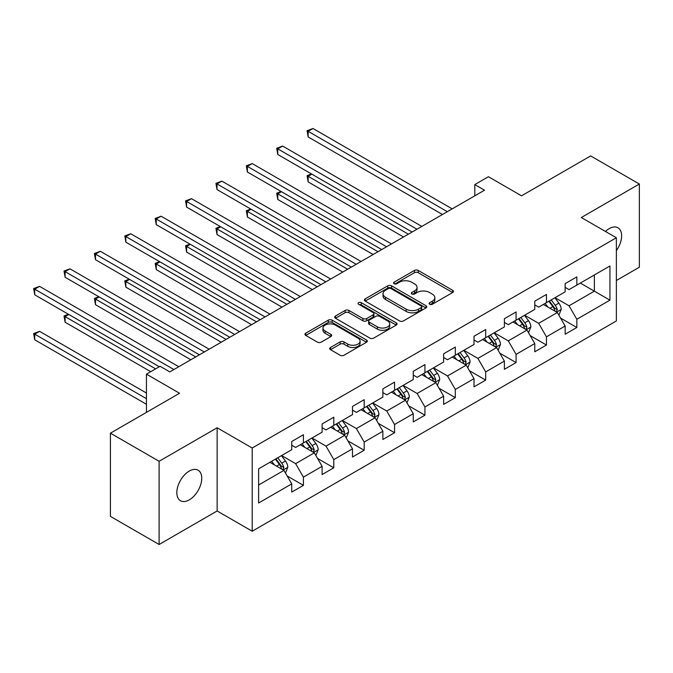 <?xml version="1.0" encoding="UTF-8"?>
<svg xmlns="http://www.w3.org/2000/svg" width="673" height="673" viewBox="0 0 673 673"><rect width="100%" height="100%" fill="white"/><g stroke="black" fill="none" stroke-linecap="round" stroke-linejoin="round"><path stroke-width="1.01" d="M429.66 304.246A1.893 1.094 0 0 0 432.335 304.246L452.651 292.519A2.7 1.565 0 0 0 453.442 291.417A2.7 1.565 0 0 0 452.651 290.315L418.244 270.445A2.7 1.565 0 0 0 414.417 270.445L394.109 282.172A1.893 1.094 0 0 0 393.554 282.946A1.893 1.094 0 0 0 394.109 283.72A1.893 1.094 0 0 0 396.784 283.72L399.409 282.197A8.648 4.997 0 0 1 411.649 282.197L414.518 283.855A8.648 4.997 0 0 1 417.05 287.388A8.648 4.997 0 0 1 414.518 290.921L411.884 292.435A1.893 1.094 0 0 0 411.329 293.209A1.893 1.094 0 0 0 411.884 293.983A1.893 1.094 0 0 0 414.56 293.983L417.193 292.461A8.648 4.997 0 0 1 429.424 292.461L432.293 294.118A8.648 4.997 0 0 1 434.825 297.651A8.648 4.997 0 0 1 432.293 301.184L429.66 302.699A1.893 1.094 0 0 0 429.105 303.473A1.893 1.094 0 0 0 429.66 304.246L429.66 302.699M189.29 499.854A17.624 10.179 120 0 0 200.806 484.316A17.624 10.179 120 0 0 198.106 470.191A17.624 10.179 120 0 0 189.29 471.066A17.624 10.179 120 0 0 177.773 486.604A17.624 10.179 120 0 0 180.482 500.729A17.624 10.179 120 0 0 189.29 499.854M616.367 250.634A17.624 10.179 120 0 0 617.974 227.785A17.624 10.179 120 0 0 609.166 228.66A17.624 10.179 120 0 0 605.448 231.462M330.502 347.478A2.7 1.565 0 0 0 329.711 348.58A2.7 1.565 0 0 0 330.502 349.691L340.151 355.26A2.7 1.565 0 0 0 343.979 355.26L366.533 342.237A2.7 1.565 0 0 0 367.323 341.135A2.7 1.565 0 0 0 366.533 340.033L332.126 320.163A2.7 1.565 0 0 0 328.306 320.163L305.744 333.185A2.7 1.565 0 0 0 304.953 334.296A2.7 1.565 0 0 0 305.744 335.398L317.404 342.128A2.7 1.565 0 0 0 321.231 342.128L330.88 336.559A2.7 1.565 0 0 0 331.671 335.448A2.7 1.565 0 0 0 330.88 334.346L325.101 331.007A7.235 4.173 0 0 1 322.981 328.054A7.235 4.173 0 0 1 327.448 324.201A7.235 4.173 0 0 1 335.331 325.101L357.977 338.183A7.235 4.173 0 0 1 360.097 341.135A7.235 4.173 0 0 1 355.63 344.988A7.235 4.173 0 0 1 347.756 344.088L343.979 341.909A2.7 1.565 0 0 0 340.151 341.909L330.502 347.478L330.502 349.691M616.367 280.49L639.35 267.223L639.35 184.023L590.667 155.909L521.525 195.826L488.421 176.713L474.793 184.579L484.526 190.207L169.815 371.9L160.081 366.28L146.445 374.146L146.445 412.381M159.106 461.283L159.106 544.491L217.143 510.984L217.143 427.784L159.106 461.283L110.422 433.176L179.556 393.259L146.445 374.146M217.143 427.784L252.198 448.016L616.367 237.762L616.367 320.971L252.198 531.224L252.198 448.016M639.35 184.023L581.312 217.522L616.367 237.762M399.602 320.937A2.7 1.565 0 0 0 403.43 320.937L425.984 307.914A2.7 1.565 0 0 0 426.775 306.812A2.7 1.565 0 0 0 425.984 305.71L391.577 285.84A2.7 1.565 0 0 0 387.749 285.84L365.195 298.862A2.7 1.565 0 0 0 364.404 299.973A2.7 1.565 0 0 0 365.195 301.075L399.602 320.937M359.357 304.659A1.893 1.094 0 0 1 361.275 304.919L361.275 302.673L396.262 322.872A2.7 1.565 0 0 1 397.053 323.974A2.7 1.565 0 0 1 396.262 325.076L373.7 338.098A2.7 1.565 0 0 1 369.881 338.098L335.474 318.236L345.123 312.701L345.123 310.455L335.474 316.024A2.7 1.565 0 0 0 334.683 317.134A2.7 1.565 0 0 0 335.474 318.236L335.474 316.024M345.123 312.701A2.7 1.565 0 0 1 348.951 312.701L348.951 310.455A2.7 1.565 0 0 0 345.123 310.455M348.951 310.455L362.898 318.514A2.7 1.565 0 0 0 366.726 318.514L373.128 314.813A2.7 1.565 0 0 0 373.919 313.711A2.7 1.565 0 0 0 373.128 312.609L358.6 304.221A1.893 1.094 0 0 1 358.044 303.447A1.893 1.094 0 0 1 359.214 302.438A1.893 1.094 0 0 1 361.275 302.673M159.106 544.491L110.422 516.384L110.422 433.176M287.152 475.962L303.414 485.351L303.414 477.14L322.106 466.347L322.106 474.558L333.791 467.811L333.791 459.6L352.492 448.807L352.492 457.017L364.177 450.271L364.177 442.06L382.87 431.267L382.87 439.477L394.555 432.731L394.555 424.52L413.247 413.727L413.247 421.937L424.932 415.191L424.932 406.98L443.633 396.187L443.633 404.397L455.318 397.65L455.318 389.44L474.011 378.647L474.011 386.857L485.696 380.11L485.696 371.9L504.388 361.107L504.388 369.317L516.073 362.57L516.073 354.36L534.774 343.567L534.774 351.777L546.459 345.03L546.459 336.82L565.152 326.026L565.152 334.237L576.837 327.49L576.837 319.28L609.94 300.166L609.94 265.986L594.36 274.979L594.36 291.173L609.94 300.166M303.414 485.351L291.729 492.098L291.729 483.887L258.617 503L258.617 468.82L291.729 449.707L291.729 441.496L303.414 434.75L303.414 442.96L322.106 432.167L322.106 423.956L333.791 417.21L333.791 425.42L352.492 414.627L352.492 406.416L364.177 399.669L364.177 407.88L382.87 397.087L382.87 388.876L394.555 382.129L394.555 390.34L413.247 379.547L413.247 371.336L424.932 364.589L424.932 372.8L443.633 362.007L443.633 353.796L455.318 347.049L455.318 355.26L474.011 344.467L474.011 336.256L485.696 329.509L485.696 337.72L504.388 326.927L504.388 318.716L516.073 311.969L516.073 320.18L534.774 309.387L534.774 301.176L546.459 294.429L546.459 302.64L565.152 291.846L565.152 283.636L576.837 276.889L576.837 285.1L609.94 265.986M300.293 444.76L314.316 452.853L295.624 463.647L281.6 455.554M291.729 445.206L295.624 447.461L303.414 442.96M295.624 463.647L303.414 477.14M314.316 452.853L322.106 466.347M330.679 427.22L344.702 435.313L326.001 446.106L311.978 438.014M322.106 427.666L326.001 429.921L333.791 425.42M326.001 446.106L333.791 459.6M344.702 435.313L352.492 448.807M361.056 409.68L375.08 417.773L356.387 428.566L342.364 420.474M352.492 410.126L356.387 412.381L364.177 407.88M356.387 428.566L364.177 442.06M375.08 417.773L382.87 431.267M391.434 392.14L405.457 400.233L386.765 411.026L372.741 402.934M382.87 392.586L386.765 394.841L394.555 390.34M386.765 411.026L394.555 424.52M405.457 400.233L413.247 413.727M421.82 374.6L435.843 382.693L417.142 393.486L403.119 385.393M413.247 375.046L417.142 377.301L424.932 372.8M417.142 393.486L424.932 406.98M435.843 382.693L443.633 396.187M452.197 357.06L466.221 365.153L447.528 375.946L433.505 367.853M443.633 357.506L447.528 359.761L455.318 355.26M447.528 375.946L455.318 389.44M466.221 365.153L474.011 378.647M482.583 339.52L496.598 347.613L477.906 358.406L463.882 350.313M474.011 339.966L477.906 342.221L485.696 337.72M477.906 358.406L485.696 371.9M496.598 347.613L504.388 361.107M512.961 321.98L526.984 330.073L508.283 340.866L494.26 332.773M504.388 322.426L508.283 324.68L516.073 320.18M508.283 340.866L516.073 354.36M526.984 330.073L534.774 343.567M543.338 304.44L557.362 312.533L538.669 323.326L524.646 315.233M534.774 304.886L538.669 307.14L546.459 302.64M538.669 323.326L546.459 336.82M557.362 312.533L565.152 326.026M580.345 283.072L594.36 291.173L569.047 305.786L555.023 297.693M565.152 287.346L569.047 289.6L576.837 285.1M569.047 305.786L576.837 319.28M217.143 510.984L252.198 531.224M474.793 184.579L474.793 195.826M258.617 485.014L283.939 470.393L269.915 462.301M283.939 470.393L291.729 483.887M560.575 318.102L576.837 327.49M530.198 335.642L546.459 345.03M499.812 353.182L516.073 362.57M469.434 370.722L485.696 380.11M439.057 388.262L455.318 397.65M408.671 405.802L424.932 415.191M378.293 423.342L394.555 432.731M347.916 440.882L364.177 450.271M317.53 458.422L333.791 467.811M430.417 304.516L432.293 303.43A8.648 4.997 0 0 0 434.825 299.897L434.825 297.651M417.05 287.388L417.05 289.634A8.648 4.997 0 0 1 414.518 293.167L412.642 294.252M452.618 292.545L418.244 272.7A2.7 1.565 0 0 0 414.417 272.7L394.866 283.989M425.95 307.94L391.577 288.094A2.7 1.565 0 0 0 387.749 288.094L365.229 301.092M421.205 307.586A1.893 1.094 0 0 0 421.761 306.812A1.893 1.094 0 0 0 421.205 306.038L391.005 288.599A1.893 1.094 0 0 0 388.329 288.599L385.553 290.206A8.648 4.997 0 0 0 383.021 293.731A8.648 4.997 0 0 0 385.553 297.264L406.198 309.185A8.648 4.997 0 0 0 418.429 309.185L421.205 307.586L421.205 309.832A1.893 1.094 0 0 0 421.761 309.058L421.761 306.812M383.021 293.731L383.021 295.985A8.648 4.997 0 0 0 385.553 299.51L385.553 297.264M421.205 309.832L418.429 311.431A8.648 4.997 0 0 1 406.198 311.431L385.553 299.51M348.951 312.701L362.898 320.76A2.7 1.565 0 0 0 366.726 320.76L373.128 317.059A2.7 1.565 0 0 0 373.919 315.957L373.919 313.711M361.275 304.919L396.22 325.101M377.385 326.868A7.235 4.173 0 0 0 385.259 327.776A7.235 4.173 0 0 0 389.726 323.915A7.235 4.173 0 0 0 387.606 320.962L379.631 316.36A2.7 1.565 0 0 0 375.803 316.36L369.401 320.054A2.7 1.565 0 0 0 368.611 321.156A2.7 1.565 0 0 0 369.401 322.266L377.385 326.868L377.385 329.122A7.235 4.173 0 0 0 385.259 330.022A7.235 4.173 0 0 0 389.726 326.169L389.726 323.915M368.611 321.156L368.611 323.41A2.7 1.565 0 0 0 369.401 324.512L369.401 322.266M377.385 329.122L369.401 324.512M360.097 341.135L360.097 343.381A7.235 4.173 0 0 1 355.63 347.243A7.235 4.173 0 0 1 347.756 346.334L343.979 344.155A2.7 1.565 0 0 0 340.151 344.155L330.536 349.708M322.981 328.054L322.981 330.308A7.235 4.173 0 0 0 325.101 333.261L325.101 331.007M330.847 336.576L325.101 333.261M366.499 342.263L332.126 322.417A2.7 1.565 0 0 0 328.306 322.417L305.778 335.415M558.901 315.2L561.215 309.361A7.302 4.215 -120 0 0 558.884 303.144L554.872 297.786M547.864 307.048L545.13 303.405M311.843 174.156L308.141 176.292L308.141 181.92L403.514 236.98M556.235 311.885L557.278 309.673A7.302 4.215 -120 0 0 555.191 305.281L551.17 299.922M549.336 300.974L553.795 306.93A3.718 2.145 60 0 1 554.476 308.057L557.278 309.673M548.832 301.268L552.853 306.636A7.302 4.215 60 0 1 554.939 311.027M308.141 181.92L307.073 175.678L408.376 234.17M307.073 175.678L311.414 173.912M447.326 211.675L308.141 131.319L313.012 128.509L452.197 208.866M442.464 214.494L308.141 136.947L308.141 131.319L307.073 130.705L313.012 128.509M308.141 136.947L307.073 130.705M528.524 332.74L530.837 326.901A7.302 4.215 -120 0 0 528.507 320.685L524.486 315.326M517.478 324.588L514.752 320.945M281.465 191.696L277.764 193.832L277.764 199.46L373.128 254.52M525.849 329.425L526.9 327.213A7.302 4.215 -120 0 0 524.805 322.821L520.784 317.463M518.959 318.514L523.417 324.47A3.718 2.145 60 0 1 524.09 325.597L526.9 327.213M518.454 318.809L522.467 324.176A7.302 4.215 60 0 1 524.561 328.567M277.764 199.46L276.696 193.218L377.999 251.71M276.696 193.218L281.036 191.452M498.138 350.28L500.46 344.441A7.302 4.215 -120 0 0 498.129 338.225L494.108 332.866M487.101 342.128L484.367 338.485M251.088 209.236L247.386 211.372L247.386 217L342.75 272.06M495.471 346.965L496.514 344.753A7.302 4.215 -120 0 0 494.428 340.361L490.407 335.003M488.581 336.054L493.04 342.01A3.718 2.145 60 0 1 493.713 343.137L496.514 344.753M488.068 336.349L492.089 341.716A7.302 4.215 60 0 1 494.175 346.107M247.386 217L246.31 210.758L347.621 269.25M246.31 210.758L250.659 208.992M416.949 229.215L277.764 148.859L282.635 146.049L421.82 226.406M412.078 232.034L277.764 154.487L277.764 148.859L276.696 148.245L282.635 146.049M277.764 154.487L276.696 148.245M386.571 246.755L247.386 166.399L252.249 163.589L391.434 243.946M381.7 249.574L247.386 172.019L247.386 166.399L246.31 165.785L252.249 163.589M247.386 172.019L246.31 165.785M467.76 367.82L470.074 361.981A7.302 4.215 -120 0 0 467.743 355.765L463.731 350.406M456.723 359.668L453.989 356.025M220.702 226.776L217 228.913L217 234.541L312.373 289.6M465.093 364.505L466.137 362.293A7.302 4.215 -120 0 0 464.05 357.901L460.029 352.543M458.195 353.594L462.654 359.55A3.718 2.145 60 0 1 463.335 360.678L466.137 362.293M457.69 353.889L461.712 359.256A7.302 4.215 60 0 1 463.798 363.647M217 234.541L215.932 228.298L317.235 286.782M215.932 228.298L220.273 226.532M437.383 385.36L439.696 379.522A7.302 4.215 -120 0 0 437.366 373.305L433.345 367.946M426.337 377.208L423.611 373.565M190.324 244.316L186.623 246.453L186.623 252.081L281.987 307.14M434.708 382.045L435.759 379.833A7.302 4.215 -120 0 0 433.664 375.441L429.643 370.083M427.818 371.134L432.276 377.09A3.718 2.145 60 0 1 432.949 378.218L435.759 379.833M427.313 371.429L431.326 376.796A7.302 4.215 60 0 1 433.42 381.187M186.623 252.081L185.555 245.838L286.858 304.322M185.555 245.838L189.895 244.072M406.997 402.9L409.319 397.062A7.302 4.215 -120 0 0 406.988 390.845L402.967 385.486M395.96 394.748L393.225 391.106M159.947 261.856L156.245 263.993L156.245 269.621L251.609 324.68M404.33 399.585L405.373 397.373A7.302 4.215 -120 0 0 403.287 392.982L399.266 387.623M397.44 388.674L401.899 394.63A3.718 2.145 60 0 1 402.572 395.758L405.373 397.373M396.927 388.969L400.948 394.336A7.302 4.215 60 0 1 403.034 398.727M156.245 269.621L155.169 263.379L256.48 321.862M155.169 263.379L159.518 261.612M356.185 264.296L217 183.939L221.871 181.13L361.056 261.486M351.323 267.114L217 189.559L217 183.939L215.932 183.325L221.871 181.13M217 189.559L215.932 183.325M325.808 281.836L186.623 201.479L191.494 198.67L330.679 279.026M320.937 284.654L186.623 207.099L186.623 201.479L185.555 200.865L191.494 198.67M186.623 207.099L185.555 200.865M295.43 299.376L156.245 219.019L161.108 216.21L300.293 296.566M290.559 302.194L156.245 224.639L156.245 219.019L155.169 218.405L161.108 216.21M156.245 224.639L155.169 218.405M376.619 420.44L378.933 414.602A7.302 4.215 -120 0 0 376.602 408.385L372.59 403.026M365.582 412.288L362.848 408.646M129.561 279.396L125.859 281.533L125.859 287.161L221.232 342.221M373.952 417.125L374.996 414.913A7.302 4.215 -120 0 0 372.909 410.522L368.888 405.163M367.054 406.214L371.513 412.17A3.718 2.145 60 0 1 372.194 413.298L374.996 414.913M366.549 406.509L370.571 411.876A7.302 4.215 60 0 1 372.657 416.267M125.859 287.161L124.791 280.919L226.094 339.402M124.791 280.919L129.132 279.152M265.044 316.916L125.859 236.56L130.73 233.75L269.915 314.106M260.182 319.725L125.859 242.179L125.859 236.56L124.791 235.945L130.73 233.75M125.859 242.179L124.791 235.945M346.233 437.98L348.555 432.142A7.302 4.215 -120 0 0 346.225 425.925L342.204 420.566M335.196 429.828L332.47 426.186M99.183 296.936L95.482 299.073L95.482 304.701L190.846 359.761M343.567 434.665L344.61 432.453A7.302 4.215 -120 0 0 342.523 428.062L338.502 422.703M336.677 423.754L341.135 429.711A3.718 2.145 60 0 1 341.808 430.838L344.61 432.453M336.172 424.049L340.185 429.416A7.302 4.215 60 0 1 342.279 433.807M95.482 304.701L94.413 298.459L195.717 356.942M94.413 298.459L98.754 296.692M234.667 334.456L95.482 254.1L100.353 251.29L239.538 331.646M229.796 337.266L95.482 259.719L95.482 254.1L94.413 253.485L100.353 251.29M95.482 259.719L94.413 253.485M315.856 455.52L318.178 449.682A7.302 4.215 -120 0 0 315.847 443.465L311.826 438.106M304.819 447.368L302.084 443.726M68.806 314.476L65.104 316.613L65.104 322.241L150.727 371.673M313.189 452.206L314.232 449.993A7.302 4.215 -120 0 0 312.146 445.602L308.125 440.243M306.299 441.295L310.758 447.251A3.718 2.145 60 0 1 311.431 448.378L314.232 449.993M305.786 441.589L309.807 446.956A7.302 4.215 60 0 1 311.893 451.347M65.104 322.241L64.028 315.999L155.598 368.863M64.028 315.999L68.377 314.232M204.289 351.996L65.104 271.64L69.967 268.83L209.152 349.186M199.418 354.806L65.104 277.259L65.104 271.64L64.028 271.026L69.967 268.83M65.104 277.259L64.028 271.026M285.478 473.06L287.792 467.222A7.302 4.215 -120 0 0 285.461 461.005L281.449 455.646M274.441 464.908L271.707 461.266M146.445 393.04L39.589 331.343L34.718 334.153L34.718 339.781L146.445 404.28M282.811 469.746L283.855 467.533A7.302 4.215 -120 0 0 281.76 463.142L277.747 457.783M275.913 458.835L280.372 464.791A3.718 2.145 60 0 1 281.053 465.918L283.855 467.533M275.408 459.129L279.43 464.496A7.302 4.215 60 0 1 281.516 468.888M34.718 339.781L33.65 333.539L146.445 398.66M33.65 333.539L39.589 331.343M173.903 369.536L34.718 289.18L39.589 286.37L178.774 366.726M159.299 366.726L34.718 294.799L34.718 289.18L33.65 288.566L39.589 286.37M34.718 294.799L33.65 288.566M432.293 303.43L432.293 301.184M411.884 293.983L411.884 292.435M414.518 293.167L414.518 290.921M394.109 283.72L394.109 282.172M414.417 272.7L414.417 270.445M418.244 272.7L418.244 270.445M452.651 292.519L452.651 290.315M365.195 301.075L365.195 298.862M387.749 288.094L387.749 285.84M391.577 288.094L391.577 285.84M425.984 307.914L425.984 305.71M406.198 311.431L406.198 309.185M418.429 311.431L418.429 309.185M362.898 320.76L362.898 318.514M366.726 320.76L366.726 318.514M373.128 317.059L373.128 314.813M396.262 325.076L396.262 322.872M340.151 344.155L340.151 341.909M343.979 344.155L343.979 341.909M347.756 346.334L347.756 344.088M330.88 336.559L330.88 334.346M305.744 335.398L305.744 333.185M328.306 322.417L328.306 320.163M332.126 322.417L332.126 320.163M366.533 342.237L366.533 340.033M556.638 312.121L561.173 309.504M555.191 305.281L558.884 303.144M549.992 308.284L552.853 306.636M526.261 329.661L530.787 327.044M524.805 322.821L528.507 320.685M519.615 325.825L522.467 324.176M495.883 347.201L500.409 344.584M494.428 340.361L498.129 338.225M489.237 343.365L492.089 341.716M465.497 364.741L470.032 362.124M464.05 357.901L467.743 355.765M458.851 360.905L461.712 359.256M435.12 382.281L439.646 379.665M433.664 375.441L437.366 373.305M428.474 378.445L431.326 376.796M404.742 399.821L409.268 397.205M403.287 392.982L406.988 390.845M398.096 395.985L400.948 394.336M374.356 417.361L378.891 414.745M372.909 410.522L376.602 408.385M367.71 413.525L370.571 411.876M343.979 434.901L348.505 432.285M342.523 428.062L346.225 425.925M337.333 431.065L340.185 429.416M313.601 452.441L318.127 449.825M312.146 445.602L315.847 443.465M306.955 448.605L309.807 446.956M283.215 469.981L287.741 467.365M281.76 463.142L285.461 461.005M276.569 466.145L279.43 464.496"/></g></svg>

